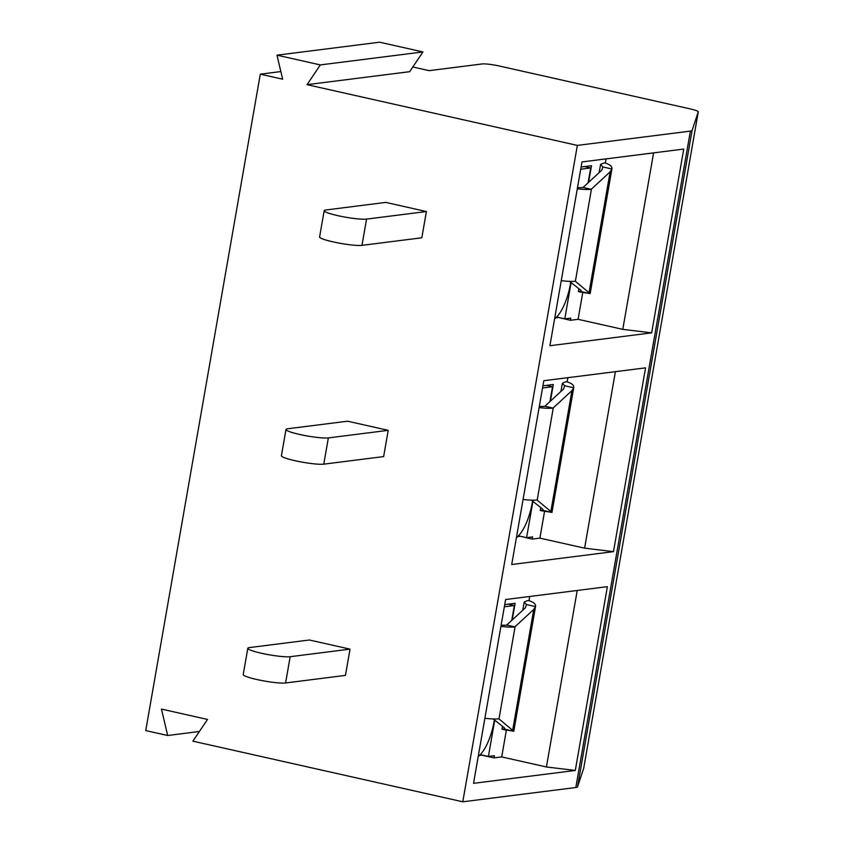 <?xml version="1.0" encoding="UTF-8"?>
<svg xmlns="http://www.w3.org/2000/svg" width="844" height="844" viewBox="0 0 844 844"><rect width="100%" height="100%" fill="white"/><g stroke="black" fill="none" stroke-linecap="round" stroke-linejoin="round"><path stroke-width="1.27" d="M539.116 407.578A26.85 3.27 9.9 0 0 552.598 408.158A26.85 3.27 9.9 0 0 553.042 408.095L571.947 390.614L573.72 387.786L564.678 385.75L563.57 389L544.897 406.259A17.903 2.184 -170.1 0 1 544.464 406.333A17.903 2.184 -170.1 0 1 539.337 406.312M523.069 499.479A26.85 3.27 9.9 0 0 536.552 500.049A26.85 3.27 9.9 0 0 537.006 499.986L551.965 512.424L541.51 510.736A62.656 22.893 102.7 0 1 540.202 510.335L543.304 510.019M577.296 188.782A26.85 3.27 9.9 0 0 590.779 189.351A26.85 3.27 9.9 0 0 591.233 189.288L610.138 171.817L611.911 168.979L602.869 166.954L601.761 170.193L583.088 187.463A17.903 2.184 -170.1 0 1 582.655 187.526A17.903 2.184 -170.1 0 1 577.518 187.505M561.26 280.672A26.85 3.27 9.9 0 0 574.743 281.252A26.85 3.27 9.9 0 0 575.197 281.189L590.156 293.617L579.691 291.94A62.656 22.893 102.7 0 1 578.393 291.528L581.484 291.222M500.925 626.375A26.85 3.27 9.9 0 0 514.407 626.955A26.85 3.27 9.9 0 0 514.861 626.892L533.767 609.421L535.529 606.583L526.498 604.557L525.39 607.796L506.716 625.066A17.903 2.184 -170.1 0 1 506.273 625.13A17.903 2.184 -170.1 0 1 501.146 625.109M484.889 718.276A26.85 3.27 9.9 0 0 498.371 718.856A26.85 3.27 9.9 0 0 498.815 718.793L513.774 731.221L503.319 729.543A62.656 22.893 102.7 0 1 502.011 729.132L505.113 728.826M544.549 511.422L539.896 538.124L532.195 539.094L520.031 536.193M517.625 536.657L519.999 536.351M613.482 551.649L645.554 367.857L543.8 380.728L511.717 564.52L613.482 551.649L584.607 548.167L615.403 371.676M539.896 538.124L584.607 548.167M582.74 292.625L578.077 319.317L570.386 320.298L558.222 317.386M555.816 317.85L558.19 317.555M651.663 332.852L683.745 149.061L581.98 161.932L549.908 345.723L651.663 332.852L622.788 329.36L653.594 152.869M578.077 319.317L622.788 329.36M575.291 770.456L607.374 586.664L505.609 599.525L473.537 783.327L575.291 770.456L546.416 766.964L577.222 590.473M583.71 768.219A13.43 1.635 -170.1 0 1 583.71 768.251A13.43 1.635 -170.1 0 1 583.7 768.283L577.528 786.83A22.377 2.722 -170.1 0 1 575.819 787.505L462.786 801.8L192.886 741.159L207.508 719.436L161.457 709.087L167.682 735.504L145.738 730.566L260.29 74.166L280.852 71.561M412.811 66.992L429.111 70.653L482.124 63.954A13.43 1.635 9.9 0 1 499.448 66.043L690.17 108.887A13.43 1.635 9.9 0 1 698.262 111.851A13.43 1.635 9.9 0 1 698.262 111.872L692.091 130.43L577.528 786.83M567.896 377.679L567.147 381.942M606.076 158.883L605.338 163.145M575.819 787.505L690.381 131.105L577.349 145.4L307.037 84.664L409.646 71.687L422.949 51.938L379.6 42.2L276.99 55.176L282.645 79.188L260.29 74.166M422.949 51.938L320.33 64.914L276.99 55.176M307.037 84.664L320.33 64.914M690.381 131.105A22.377 2.722 9.9 0 0 692.091 130.43M462.786 801.8L577.349 145.4M247.809 648.298A22.377 2.722 9.9 0 1 249.529 647.57L309.389 640.005L350.028 649.131L345.449 675.39L285.588 682.965A22.377 2.722 -170.1 0 1 260.68 680.317A22.377 2.722 -170.1 0 1 243.22 674.546L247.809 648.298A22.377 2.722 9.9 0 0 265.259 654.058A22.377 2.722 9.9 0 0 290.178 656.706L285.588 682.965M324.18 210.694A22.377 2.722 9.9 0 1 325.9 209.977L385.761 202.402L426.41 211.538L421.821 237.786L361.971 245.361A22.377 2.722 -170.1 0 1 337.051 242.713A22.377 2.722 -170.1 0 1 319.602 236.942L324.18 210.694A22.377 2.722 9.9 0 0 341.63 216.454A22.377 2.722 9.9 0 0 366.549 219.102L361.971 245.361M285.989 429.49A22.377 2.722 9.9 0 1 287.709 428.773L347.57 421.198L388.219 430.334L383.64 456.593L323.779 464.158A22.377 2.722 -170.1 0 1 298.86 461.51A22.377 2.722 -170.1 0 1 281.411 455.749L285.989 429.49A22.377 2.722 9.9 0 0 303.45 435.261A22.377 2.722 9.9 0 0 328.358 437.909L323.779 464.158M529.705 596.486L528.966 600.749M506.368 730.218L501.705 756.92L546.416 766.964M199.395 731.484L167.682 735.504M501.705 756.92L494.004 757.891L481.818 755.158L479.445 755.454M513.774 731.221L504.744 729.195L504.438 727.855L493.202 718.961M526.498 604.557L524.187 602.089L522.774 610.212M502.011 729.132L502.507 726.325M494.742 720.175L488.402 756.467L494.394 755.707L494.004 757.891M478.221 756.477A35.807 13.082 102.7 0 0 494.088 721.514L494.373 719.879M511.728 620.424L514.323 605.549L504.343 606.804M504.723 604.62L515.135 603.302L512.224 619.96M513.774 731.273L535.529 606.583C535.972 604.019 533.545 601.994 528.249 600.517A62.656 22.893 102.7 0 0 524.187 602.089M506.716 625.066L514.861 626.892M508.236 604.177L514.323 605.549M480.278 754.641L488.402 756.467M388.219 430.334L328.358 437.909M426.41 211.538L366.549 219.102M350.028 649.131L290.178 656.706M590.156 293.617L581.115 291.591L580.809 290.252L569.584 281.358M602.869 166.954L600.559 164.496L599.145 172.619M578.393 291.528L578.879 288.722M571.114 282.571L564.784 318.863L570.766 318.104L570.386 320.298M554.592 318.874A35.807 13.082 102.7 0 0 570.46 283.911L570.744 282.286M588.099 182.821L590.705 167.945L580.714 169.211M581.094 167.017L591.507 165.698L588.606 182.367M590.146 293.67L611.911 168.979C612.343 166.416 609.917 164.39 604.62 162.913A62.656 22.893 102.7 0 0 600.559 164.496M583.088 187.463L591.233 189.288M584.607 166.574L590.705 167.945M556.65 317.038L564.784 318.863M551.965 512.424L542.924 510.388L542.618 509.048L531.393 500.154M564.678 385.75L562.378 383.292L560.954 391.416M540.202 510.335L540.698 507.529M532.923 501.378L526.593 537.66L532.575 536.911L532.195 539.094M516.401 537.681A35.807 13.082 102.7 0 0 532.279 502.707L532.553 501.083M549.919 401.628L552.514 386.742L542.523 388.008M542.914 385.824L553.326 384.505L550.415 401.164M551.955 512.466L573.72 387.786C574.152 385.212 571.726 383.187 566.44 381.71A62.656 22.893 102.7 0 0 562.378 383.292M544.897 406.259L553.042 408.095M546.416 385.381L552.514 386.742M518.459 535.834L526.593 537.66M583.7 768.283L698.262 111.872M498.994 718.919L515.093 626.681M512.751 729.817L533.767 609.421M575.365 281.326L591.465 189.077M589.123 292.214L610.138 171.817M537.185 500.123L553.284 407.884M550.942 511.01L571.947 390.614M583.71 768.251L698.262 111.851"/></g></svg>
